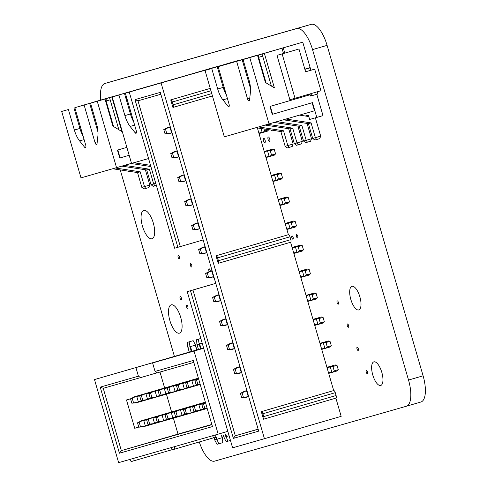 <?xml version="1.0" encoding="UTF-8"?>
<svg xmlns="http://www.w3.org/2000/svg" width="487" height="487" viewBox="0 0 487 487"><rect width="100%" height="100%" fill="white"/><g stroke="black" fill="none" stroke-linecap="round" stroke-linejoin="round"><path stroke-width="0.73" d="M265.098 140.226A2.21 0.846 73.8 0 1 264.904 142.581A2.21 0.846 73.8 0 1 263.473 140.694A2.21 0.846 73.8 0 1 263.668 138.332A2.21 0.846 73.8 0 1 265.098 140.226M181.365 297.971A1.723 0.657 73.8 0 1 181.213 299.809A1.723 0.657 73.8 0 1 180.099 298.336A1.723 0.657 73.8 0 1 180.251 296.504A1.723 0.657 73.8 0 1 181.365 297.971M187.824 306.512A1.723 0.657 73.8 0 1 187.672 308.344A1.723 0.657 73.8 0 1 186.558 306.877A1.723 0.657 73.8 0 1 186.71 305.045A1.723 0.657 73.8 0 1 187.824 306.512M367.557 371.946A1.723 0.657 73.8 0 1 367.405 373.779A1.723 0.657 73.8 0 1 366.291 372.312A1.723 0.657 73.8 0 1 366.443 370.473A1.723 0.657 73.8 0 1 367.557 371.946M209.252 271.521A1.723 0.657 73.8 0 1 208.716 269.828A1.723 0.657 73.8 0 1 209.014 268.781A1.723 0.657 73.8 0 1 210.128 270.255A1.723 0.657 73.8 0 1 210.293 271.168M293.137 237.4A1.723 0.657 73.8 0 1 292.985 239.233A1.723 0.657 73.8 0 1 291.871 237.766A1.723 0.657 73.8 0 1 292.023 235.927A1.723 0.657 73.8 0 1 293.137 237.4M358.292 348.625A1.723 0.657 73.8 0 1 358.14 350.457A1.723 0.657 73.8 0 1 357.026 348.99A1.723 0.657 73.8 0 1 357.178 347.152A1.723 0.657 73.8 0 1 358.292 348.625M348.57 325.432A1.723 0.657 73.8 0 1 348.418 327.264A1.723 0.657 73.8 0 1 347.304 325.797A1.723 0.657 73.8 0 1 347.456 323.958A1.723 0.657 73.8 0 1 348.57 325.432M297.734 236.085A1.723 0.657 73.8 0 1 297.581 237.918A1.723 0.657 73.8 0 1 296.467 236.451A1.723 0.657 73.8 0 1 296.613 234.612A1.723 0.657 73.8 0 1 297.734 236.085M213.872 276.811A1.723 0.657 73.8 0 1 213.562 277.56A1.723 0.657 73.8 0 1 212.825 276.987M338.386 302.372A1.723 0.657 73.8 0 1 338.234 304.205A1.723 0.657 73.8 0 1 337.12 302.737A1.723 0.657 73.8 0 1 337.272 300.899A1.723 0.657 73.8 0 1 338.386 302.372M269.695 138.911A2.21 0.846 73.8 0 1 269.5 141.267A2.21 0.846 73.8 0 1 268.069 139.379A2.21 0.846 73.8 0 1 268.264 137.017A2.21 0.846 73.8 0 1 269.695 138.911M179.405 256.972A1.723 0.657 73.8 0 1 179.253 258.804A1.723 0.657 73.8 0 1 178.139 257.337A1.723 0.657 73.8 0 1 178.291 255.505A1.723 0.657 73.8 0 1 179.405 256.972M191.726 265.135A1.723 0.657 73.8 0 1 191.574 266.967A1.723 0.657 73.8 0 1 190.46 265.5A1.723 0.657 73.8 0 1 190.612 263.662A1.723 0.657 73.8 0 1 191.726 265.135M180.732 317.445A14.75 5.643 73.8 0 1 179.429 333.157A14.75 5.643 73.8 0 1 169.884 320.574A14.75 5.643 73.8 0 1 171.18 304.838A14.75 5.643 73.8 0 1 180.732 317.445M153.302 223.028A14.75 5.643 73.8 0 1 151.999 238.74A14.75 5.643 73.8 0 1 142.454 226.163A14.75 5.643 73.8 0 1 143.75 210.421A14.75 5.643 73.8 0 1 153.302 223.028M359.869 296.833A12.291 4.706 73.8 0 1 358.785 309.927A12.291 4.706 73.8 0 1 350.835 299.444A12.291 4.706 73.8 0 1 351.912 286.326A12.291 4.706 73.8 0 1 359.869 296.833M381.814 372.366A12.291 4.706 73.8 0 1 380.731 385.461A12.291 4.706 73.8 0 1 372.774 374.972A12.291 4.706 73.8 0 1 373.858 361.859A12.291 4.706 73.8 0 1 381.814 372.366M199.305 441.965A24.581 9.405 -106.2 0 0 214.639 461.134L406.347 406.243A24.581 9.405 -106.2 0 0 406.365 406.243A24.581 9.405 -106.2 0 0 408.532 380.055L312.532 49.607A24.581 9.405 -106.2 0 0 296.632 28.593L104.924 83.478A24.581 9.405 -106.2 0 0 104.906 83.484A24.581 9.405 -106.2 0 0 100.754 100.066M120.24 169.92L174.395 356.314M420.926 402L406.365 406.243L420.914 402.006A24.581 9.405 -106.2 0 0 420.926 402A24.581 9.405 -106.2 0 0 423.1 375.812L327.094 45.364A24.581 9.405 -106.2 0 0 311.193 24.35L119.485 79.241A24.581 9.405 -106.2 0 0 119.473 79.241A24.581 9.405 -106.2 0 0 119.455 79.247M171.899 132.336L170.84 133.006L172.033 132.811L169.525 133.529L165.063 133.931L163.79 129.554L167.772 127.491L170.28 126.76M169.72 126.93L165.464 129.073L166.737 133.45L170.84 133.006M166.737 133.45L165.063 133.931M171.521 132.446L170.042 127.35L170.42 127.241M169.166 127.241L170.042 127.35M163.79 129.554L165.464 129.073M178.863 156.321L177.81 156.991L179.003 156.79L176.489 157.514L172.027 157.91L170.754 153.533L174.736 151.469L177.244 150.739L174.736 151.469L176.69 150.909L176.136 151.226L177.384 151.22M176.136 151.226L172.435 153.052L173.707 157.429L177.81 156.991M173.707 157.429L172.027 157.91M178.492 156.43L177.006 151.329M170.754 153.533L172.435 153.052M268.605 129.907L267.375 131.155L259.023 133.572L262.663 132.531L264.563 131.082L268.532 129.652M258.883 133.103L262.091 132.184L262.615 132.397M263.942 128.945L264.563 131.082M262.091 132.184L261.02 128.495M185.833 180.3L184.774 180.969L185.967 180.774L183.459 181.493L178.997 181.895L177.725 177.512L181.706 175.454L184.214 174.723L181.706 175.454L183.654 174.894L183.1 175.204L184.354 175.204M183.1 175.204L179.399 177.037L180.671 181.414L184.774 180.969M180.671 181.414L178.997 181.895M185.456 180.409L183.976 175.314M177.725 177.512L179.399 177.037M275.575 153.886L274.339 155.14L265.987 157.551L269.628 156.51L271.533 155.061L275.575 153.886L274.303 149.509L273.231 149.059L264.228 151.487L272.586 149.095L267.874 150.471L270.261 150.684L271.533 155.061M274.303 149.509L270.261 150.684M265.853 157.082L269.585 156.376M267.911 150.611L264.374 151.987M269.055 156.169L267.576 151.067M192.797 204.284L191.744 204.954L192.937 204.753L190.423 205.477L185.961 205.873L184.689 201.496L188.67 199.433L191.178 198.702M190.624 198.873L186.369 201.015L187.641 205.392L191.744 204.954M187.641 205.392L185.961 205.873M192.426 204.394L190.941 199.293L191.318 199.183M190.07 199.183L190.941 199.293M184.689 201.496L186.369 201.015M282.539 177.865L281.309 179.119L272.957 181.535L276.598 180.494L278.497 179.046L282.539 177.865L281.273 173.488L280.202 173.037L271.192 175.472L279.556 173.08M271.198 175.49L279.55 173.08M274.845 174.449L277.225 174.669L278.497 179.046M281.273 173.488L277.225 174.669M272.817 181.067L276.549 180.354M274.875 174.59L274.546 175.046L271.338 175.965M276.026 180.147L274.546 175.046M199.767 228.263L198.708 228.933L199.901 228.732L197.393 229.456L192.931 229.852L191.659 225.475L195.64 223.411L198.148 222.681M197.588 222.851L193.333 224.994L194.605 229.371L198.708 228.933M194.605 229.371L192.931 229.852M199.39 228.373L197.911 223.271L198.288 223.162M197.034 223.168L197.911 223.271M191.659 225.475L193.333 224.994M289.509 201.849L288.274 203.103L279.922 205.514L283.562 204.473L285.467 203.024L289.509 201.849L288.237 197.472L287.166 197.022L278.162 199.451L286.52 197.058L281.809 198.428L284.195 198.647L285.467 203.024M288.237 197.472L284.195 198.647M279.788 205.045L282.99 204.126L283.519 204.339M281.845 198.574L278.308 199.95M282.99 204.126L281.51 199.031M206.732 252.242L205.678 252.911L206.872 252.716L204.357 253.435L199.895 253.837L198.623 249.46L202.604 247.396L205.112 246.666M204.558 246.836L200.303 248.979L201.575 253.356L205.678 252.911M201.575 253.356L199.895 253.837M206.36 252.351L204.875 247.256L205.252 247.146M204.004 247.146L204.875 247.256M198.623 249.46L200.303 248.979M296.473 225.828L295.244 227.082L286.892 229.499L290.532 228.452L292.431 227.009L296.473 225.828L295.207 221.451L293.484 221.037L285.126 223.436M288.779 222.413L291.159 222.626L292.431 227.009M295.207 221.451L291.159 222.626M286.752 229.024L290.483 228.318M288.809 222.553L288.481 223.009L285.272 223.929M289.96 228.111L288.481 223.009M213.702 276.226L212.642 276.896L213.836 276.695L211.328 277.42L206.865 277.815L205.593 273.438L209.574 271.375L212.082 270.644M211.522 270.815L207.267 272.957L208.539 277.334L212.642 276.896M208.539 277.334L206.865 277.815M213.324 276.336L211.845 271.235L212.222 271.125M210.968 271.131L211.845 271.235M205.593 273.438L207.267 272.957M303.444 249.813L302.208 251.061L293.856 253.477L297.496 252.436L299.402 250.988L303.444 249.813L302.171 245.43L301.1 244.985L292.097 247.414M295.743 246.392L298.129 246.611L299.402 250.988M302.171 245.43L298.129 246.611M293.722 253.009L296.924 252.089L297.454 252.303M295.779 246.532L295.445 246.994L292.243 247.907M296.924 252.089L295.445 246.994M220.666 300.205L219.613 300.875L220.806 300.68L218.292 301.398L213.83 301.794L212.557 297.417L216.538 295.353L219.047 294.623M218.493 294.799L214.237 296.936L215.51 301.319L219.613 300.875M215.51 301.319L213.83 301.794M220.294 300.315L218.809 295.219L219.187 295.11M217.939 295.11L218.809 295.219M212.557 297.417L214.237 296.936M310.408 273.791L309.178 275.045L300.826 277.456L304.466 276.415L306.366 274.966L310.408 273.791L309.142 269.414L307.419 269.001L299.061 271.393L307.425 269.001L302.713 270.376L305.093 270.589L306.366 274.966M309.142 269.414L305.093 270.589M300.686 276.987L303.894 276.068L304.418 276.281M302.744 270.516L302.415 270.973L299.207 271.892M303.894 276.068L302.415 270.973M227.636 324.184L226.577 324.853L227.77 324.659L225.262 325.377L220.8 325.779L219.527 321.402L223.509 319.338L226.017 318.608M225.457 318.778L221.201 320.921L222.474 325.298L226.577 324.853M222.474 325.298L220.8 325.779M227.259 324.299L225.779 319.198L226.157 319.088M224.903 319.088L225.779 319.198M219.527 321.402L221.201 320.921M317.378 297.77L316.142 299.024L307.79 301.441L311.43 300.4L313.336 298.951L317.378 297.77L316.106 293.393L315.034 292.943L306.031 295.378L314.389 292.979L309.677 294.355L312.064 294.574L313.336 298.951M316.106 293.393L312.064 294.574M307.656 300.972L311.388 300.26M309.714 294.495L306.177 295.871M310.858 300.053L309.379 294.952M234.6 348.168L233.547 348.838L234.74 348.637L232.226 349.362L227.764 349.757L226.492 345.38L230.473 343.317L232.981 342.586L230.473 343.317L232.427 342.757L231.873 343.073L233.121 343.067M231.873 343.073L228.172 344.899L229.444 349.276L233.547 348.838M229.444 349.276L227.764 349.757M234.223 348.278L232.743 343.177M226.492 345.38L228.172 344.899M324.342 321.755L323.112 323.009L314.76 325.419L318.401 324.379L320.3 322.93L324.342 321.755L323.07 317.378L321.353 316.964L312.995 319.356L321.359 316.964L316.647 318.334L319.028 318.553L320.3 322.93M323.07 317.378L319.028 318.553M314.62 324.951L317.828 324.032L318.352 324.245M316.678 318.48L316.349 318.936L313.141 319.849M317.828 324.032L316.349 318.936M241.57 372.147L240.511 372.817L241.704 372.622L239.196 373.34L234.734 373.742L233.462 369.359L237.443 367.301L239.951 366.571L237.443 367.301L239.391 366.741L238.837 367.052L240.091 367.052M238.837 367.052L235.136 368.884L236.408 373.261L240.511 372.817M236.408 373.261L234.734 373.742M241.193 372.257L239.714 367.161M233.462 369.359L235.136 368.884M331.312 345.733L330.076 346.988L321.724 349.404L325.365 348.357L327.27 346.914L331.312 345.733L330.04 341.357L328.969 340.906L319.965 343.335L328.323 340.943L323.612 342.318L325.998 342.531L327.27 346.914M330.04 341.357L325.998 342.531M321.59 348.929L325.322 348.223M323.648 342.458L320.111 343.834M324.792 348.016L323.313 342.915M248.534 396.132L247.481 396.802L248.674 396.601L246.16 397.325L241.698 397.721L240.426 393.344L244.407 391.28L246.915 390.55M246.361 390.72L242.106 392.863L243.378 397.24L247.481 396.802M243.378 397.24L241.698 397.721M248.157 396.241L246.678 391.14L247.055 391.031M245.807 391.031L246.678 391.14M240.426 393.344L242.106 392.863M338.276 369.712L337.047 370.966L328.695 373.383L332.335 372.342L334.234 370.893L338.276 369.712L337.004 365.335L335.287 364.927L326.929 367.32L335.293 364.927L330.582 366.297L332.962 366.516L334.234 370.893M337.004 365.335L332.962 366.516M328.555 372.914L331.763 371.995L332.286 372.208M330.612 366.437L330.283 366.894L327.075 367.813M331.763 371.995L330.283 366.894M258.128 429.138L235.306 435.78L192.955 290.008L190.49 290.721L233.389 438.385L235.306 435.78L258.159 429.242M233.389 438.385L258.707 431.135L160.29 92.378L134.972 99.628L137.985 100.803L160.838 94.259M134.972 99.628L177.871 247.293L180.336 246.58L137.985 100.803M190.49 290.721L187.233 291.652L232.603 447.815L264.429 438.702L161.075 82.954L129.244 92.067L174.614 248.224L177.871 247.293M215.778 283.361L192.955 290.008M215.771 283.343L187.233 291.652M237.887 60.838L159.791 83.222L216.496 66.762M257.386 127.935L288.401 234.697A2.459 0.944 -106.2 0 1 289.99 236.798L290.812 239.634L218.432 260.715A2.459 0.944 73.8 0 1 218.213 263.333L216.015 255.778A2.459 0.944 73.8 0 1 217.61 257.879L289.99 236.798M264.429 438.702L341.174 416.348L335.884 398.129A2.459 0.944 -106.2 0 0 336.103 395.511L335.275 392.674A2.459 0.944 -106.2 0 0 333.686 390.574L290.593 242.252A2.459 0.944 -106.2 0 0 290.599 242.252A2.459 0.944 -106.2 0 0 290.812 239.634M129.244 92.067L216.478 66.707M211.76 93.589L173.147 104.839A2.459 0.944 73.8 0 1 172.928 107.457L170.73 99.902A2.459 0.944 73.8 0 1 172.319 102.002L210.938 90.759M170.73 99.902L210.25 88.397M222.486 84.829L223.369 84.574M173.147 104.839L172.319 102.002M172.928 107.457L212.442 95.945L172.928 107.457M225.566 92.128L224.994 92.293L225.566 92.128M336.103 395.511L263.717 416.592A2.459 0.944 73.8 0 1 263.497 419.21L261.306 411.655A2.459 0.944 73.8 0 1 262.895 413.755L335.275 392.674M335.884 398.129L263.504 419.21L335.884 398.129M263.717 416.592L262.895 413.755M261.306 411.655L333.686 390.574M290.593 242.252L218.213 263.333L290.599 242.252M218.432 260.715L217.61 257.879M216.015 255.778L288.401 234.697M237.82 60.601L161.075 82.954M203.158 239.933L180.336 246.58M197.832 384.651L192.736 386.495L186.959 387.421L191.421 387.019L200.218 384.468L196.145 384.785L194.873 380.408L198.489 378.515M200.102 384.06L196.145 384.785M194.873 380.408L198.605 378.916M196.547 379.927L197.819 384.31M205.453 402.493L201.837 404.393L203.109 408.77L207.176 408.423M205.569 402.895L201.837 404.393M203.109 408.77L204.79 408.289L203.517 403.912M204.79 408.289L207.066 408.045M186.959 387.421L185.687 383.038L189.662 380.98L198.459 378.417L191.062 380.731L196.663 379.464M192.736 386.495L200.218 384.468M193.418 385.935L191.939 380.84M185.687 383.038L191.062 380.731M187.361 382.563L188.633 386.94M191.616 380.42L198.459 378.417M203.633 403.443L198.903 404.819L198.026 404.709L198.586 404.399L196.632 404.959L205.429 402.396L196.632 404.959L192.651 407.022L193.923 411.399L198.386 411.004L200.34 410.444L199.707 410.48L200.382 409.92L204.802 408.63M198.026 404.709L192.651 407.022M198.903 404.819L200.382 409.92M193.923 411.399L195.604 410.918L194.331 406.542M195.604 410.918L199.707 410.48M188.646 387.281L184.232 388.565L183.55 389.125L184.189 389.089L182.235 389.649L177.767 390.05L176.495 385.674L180.476 383.61L198.446 378.375L182.43 383.05L181.876 383.36L182.747 383.47L187.477 382.094M184.189 389.089L191.172 387.055L184.189 389.089M183.55 389.125L177.767 390.05M184.232 388.565L182.747 383.47M176.495 385.674L181.876 383.36M178.175 385.193L179.447 389.57M182.43 383.05L198.446 378.375M194.441 406.073L189.717 407.449L188.84 407.345L189.4 407.029L205.417 402.365L187.446 407.589L183.465 409.652L184.737 414.029L189.2 413.633L191.154 413.073L190.514 413.11L191.196 412.55L195.61 411.265M188.84 407.345L183.465 409.652M205.417 402.353L189.4 407.029M189.717 407.449L191.196 412.55M184.737 414.029L186.411 413.548L185.139 409.171M186.411 413.548L190.514 413.11M179.46 389.91L175.04 391.195L174.364 391.755L174.997 391.725L173.043 392.279L168.581 392.68L167.309 388.303L171.29 386.24L198.434 378.332L171.29 386.24L173.244 385.68L172.684 385.99L173.561 386.1L178.291 384.724M174.997 391.725L181.986 389.685L174.997 391.725M174.364 391.755L168.581 392.68M175.04 391.195L173.561 386.1M167.309 388.303L172.684 385.99M168.989 387.822L170.261 392.199M185.255 408.703L180.531 410.078L179.654 409.975L180.208 409.658L205.404 402.323L178.254 410.218L174.279 412.282L175.551 416.659L180.013 416.263L181.968 415.703L181.328 415.74L182.01 415.18L186.424 413.895M179.654 409.975L174.279 412.282M205.404 402.311L180.208 409.658M180.531 410.078L182.01 415.18M175.551 416.659L177.225 416.178L175.953 411.801M177.225 416.178L181.328 415.74M170.267 392.54L165.854 393.831L165.172 394.391L165.811 394.354L163.857 394.914L159.395 395.31L158.123 390.933L161.288 389.253L198.422 378.289L162.104 388.869L164.058 388.309L163.498 388.62L164.375 388.729L169.099 387.354M165.811 394.354L172.8 392.315L165.811 394.354M165.172 394.391L159.395 395.31M165.854 393.831L164.375 388.729M158.123 390.933L163.498 388.62M159.797 390.452L161.069 394.829M176.069 411.332L171.339 412.708L170.468 412.605L171.022 412.288L169.068 412.848L205.392 402.274L168.258 413.238L165.087 414.912L166.359 419.289L170.827 418.893L172.782 418.333L172.142 418.37L172.824 417.809L177.238 416.525M170.468 412.605L165.087 414.912M171.339 412.708L172.824 417.809M166.359 419.289L168.039 418.808L166.767 414.431M168.039 418.808L172.142 418.37M161.081 395.17L156.668 396.461L155.986 397.021L156.625 396.984L154.671 397.544L150.209 397.94L148.937 393.563L152.912 391.499L198.41 378.247L154.866 390.939L154.312 391.256L155.189 391.359L159.913 389.984M156.625 396.984L163.614 394.945L156.625 396.984M155.986 397.021L150.209 397.94M156.668 396.461L155.189 391.359M148.937 393.563L154.312 391.256M150.611 393.082L151.883 397.459M154.866 390.939L198.41 378.247M166.883 413.962L162.153 415.344L161.276 415.234L161.836 414.924L205.38 402.238L159.882 415.478L155.901 417.542L157.173 421.919L161.635 421.523L163.589 420.963L162.956 420.999L163.632 420.439L168.052 419.155M161.276 415.234L155.901 417.542M205.38 402.232L161.836 414.924M162.153 415.344L163.632 420.439M157.173 421.919L158.853 421.444L157.581 417.061M158.853 421.444L162.956 420.999M151.895 397.806L147.482 399.09L146.8 399.65L147.439 399.614L145.485 400.174L141.017 400.57L139.745 396.193L143.726 394.129L198.398 378.204L145.68 393.569L145.126 393.886L145.997 393.989L150.726 392.613M147.439 399.614L154.422 397.581L147.439 399.614M146.8 399.65L141.017 400.57M200.668 338.532L196.626 339.707L200.668 338.532M201.034 348.686L199.658 343.956L202.208 343.213M147.482 399.09L145.997 393.989M199.658 343.956L199.073 343.274L198.3 339.226M139.745 396.193L145.126 393.886M141.425 395.712L142.697 400.089M198.465 349.423L196.864 343.907L196.626 339.707M199.073 343.274L200.419 348.862M145.68 393.569L198.398 378.204M197.089 344.693L199.043 344.132M157.691 416.598L152.967 417.974L152.09 417.864L152.65 417.554L205.368 402.195L150.696 418.114L146.715 420.171L147.987 424.554L152.449 424.153L154.403 423.593L153.764 423.629L154.446 423.069L158.859 421.785M152.09 417.864L146.715 420.171M205.368 402.189L152.65 417.554M152.967 417.974L154.446 423.069M225.938 434.41L226.54 436.48L229.091 435.737M226.54 436.48L226.406 437.369L227.928 441.198L226.248 441.672L224.197 438.002L223.338 435.171M230.461 440.455L227.928 441.198M147.987 424.554L149.661 424.074L148.389 419.697M149.661 424.074L153.764 423.629M223.375 435.159L223.996 437.429M226.406 437.369L225.323 434.587M223.971 437.216L225.925 436.656M142.709 400.436L138.29 401.72L137.614 402.28L138.247 402.244L136.293 402.804L131.831 403.199L130.559 398.823L134.54 396.759L195.238 379.081L134.54 396.759L136.494 396.199L135.94 396.515L136.81 396.619L141.54 395.243M138.247 402.244L145.236 400.211L138.247 402.244M137.614 402.28L131.831 403.199M189.279 352.052L187.678 346.537L187.44 342.337L193.156 340.681L195.208 344.358L196.565 349.964M196.821 349.891L195.208 344.358M191.848 351.316L190.472 346.586L195.184 345.216M138.29 401.72L136.81 396.619M193.156 340.681L187.44 342.337M190.472 346.586L189.881 345.904L189.114 341.862M130.559 398.823L135.94 396.515M132.239 398.342L133.511 402.719M189.881 345.904L191.227 351.492M187.903 347.322L189.857 346.762M148.505 419.228L143.781 420.604L142.904 420.494L143.458 420.184L141.51 420.744L202.555 402.962L141.504 420.744L137.529 422.807L138.801 427.184L143.263 426.782L145.217 426.222L144.578 426.259L145.26 425.699L149.673 424.414M142.904 420.494L137.529 422.807M221.731 435.634L222.547 438.446L221.475 435.713M216.764 437.082L217.22 439.998L218.742 443.827L222.784 442.646L222.547 438.446M143.781 420.604L145.26 425.699M217.354 439.11L222.066 437.74M138.801 427.184L140.475 426.703L139.203 422.326M140.475 426.703L144.578 426.259M214.195 437.819L215.011 440.632L217.062 444.308L218.742 443.827M217.22 439.998L216.149 437.259M214.785 439.846L216.739 439.286M198.172 349.569L94.496 379.568L118.633 462.65L218.176 434.148L194.039 351.066L152.589 362.937L155.055 371.429L157.35 372.811L193.802 362.377M103.238 388.303L140.706 377.577L138.418 376.195L100.219 387.128L103.238 388.303L121.342 450.615L119.418 453.22L212.454 426.582L193.254 360.496L155.055 371.429M100.219 387.128L119.418 453.22M211.9 424.688L121.342 450.615L178.023 434.106L173.39 418.156M138.418 376.195L135.946 367.697M157.258 372.756L140.706 377.577M134.71 428.268L138.771 427.087L134.716 428.286L126.486 399.967L130.747 398.725M171.594 411.978L166.426 394.172M94.496 379.568L203.59 347.955M164.63 387.999L159.998 372.056M211.827 424.433L178.023 434.106M203.615 348.035L198.179 349.593M215.564 434.897A2.459 0.944 73.8 0 1 215.339 437.496L214.256 437.807A2.459 0.944 73.8 0 1 212.667 435.725M132.872 458.571A2.459 0.944 73.8 0 1 132.653 461.171L131.563 461.481A2.459 0.944 73.8 0 1 129.98 459.399M132.653 461.171L172.508 449.562L132.653 461.171M174.218 446.737A2.459 0.944 73.8 0 1 173.993 449.337L172.909 449.647A2.459 0.944 73.8 0 1 171.327 447.565M173.993 449.337L213.854 437.728L173.999 449.337M227.813 431.342L218.176 434.148M203.676 348.26L194.039 351.066M203.621 348.071L198.197 349.648M182.406 354.25L152.589 362.937M89.657 103.421L74.84 107.688L89.657 103.421L97.997 132.129M84.117 105.034L94.989 142.447A2.496 0.956 73.8 0 0 96.603 144.584A2.496 0.956 73.8 0 0 97.041 143.762L97.924 135.66A16.229 6.209 73.8 0 0 96.511 123.704L90.552 103.189L105.009 99.013L112.893 126.139L121.878 131.551L111.846 97.023L148.87 86.236L78.602 106.592M84.105 139.592L79.588 140.913L84.677 147.305A2.496 0.956 73.8 0 0 85.487 147.768A2.496 0.956 73.8 0 0 85.712 145.108L74.84 107.688M79.588 140.913A16.229 6.209 73.8 0 1 74.365 130.047L68.405 109.532L61.703 111.45L68.405 109.532M131.508 163.34L81 177.877L61.703 111.45M116.557 167.698L97.254 101.272M90.552 103.189L105.009 99.013M127.88 171.095L127.99 171.473L128.805 171.235M115.456 168.015L140.201 171.82L144.493 186.594L149.807 185.048L145.363 169.738M124.55 165.367L149.387 169.184L153.679 183.964L155.767 183.356M121.914 166.134L146.721 169.951L151.019 184.725L153.161 186.332L154.921 185.833L153.679 183.964L151.019 184.725M118.865 129.737L109.551 97.68L140.372 88.701L78.59 106.543M109.532 98.009L109.405 97.564M133.828 162.749L150.526 165.318M148.705 159.054L147.433 158.859M131.003 163.492L150.885 166.548M112.789 168.776L137.535 172.581L141.827 187.361L144.493 186.594L145.735 188.463L143.975 188.962L141.827 187.361M156.364 185.413L154.921 185.833M149.387 169.184L146.721 169.951M109.551 97.68L111.846 97.023M126.87 147.366L117.452 150.106L126.87 147.366M129.171 155.28L120.119 157.916L117.817 150.002M120.119 157.916L119.747 158.019L117.452 150.106M126.864 98.362L125.975 98.611L126.857 98.35M149.807 185.048L148.858 187.55L145.735 188.463M140.201 171.82L137.535 172.581M73.945 107.919L79.905 128.434A16.229 6.209 -106.2 0 0 83.167 136.348M86.089 104.382L90.819 103.013L86.065 104.449M91.148 105.259L90.265 105.515M104.462 99.123L109.198 97.753L104.443 99.171M109.678 98.112L109.198 97.753M106.178 98.636L106.129 100.986L105.624 101.132M110.172 99.811L106.129 100.986L113.556 126.541M95.275 101.753L100.005 100.383L95.251 101.82M92.445 102.495L113.221 96.444L92.439 102.489M129.487 91.958L150.264 85.901M129.469 91.891L150.246 85.846M129.256 92.092L125.372 93.218L129.256 92.11M134.637 125.129L130.12 126.443L135.203 132.835A2.496 0.956 73.8 0 0 136.019 133.298A2.496 0.956 73.8 0 0 136.238 130.638L125.372 93.218M130.12 126.443A16.229 6.209 73.8 0 1 124.897 115.577L118.938 95.062L112.229 96.98L118.938 95.062M148.559 158.537L131.533 163.407L112.229 96.98M171.57 79.734L129.134 92.122M165.373 81.542L129.122 92.073M124.477 93.449L130.437 113.964A16.229 6.209 -106.2 0 0 133.694 121.884M142.977 88.025L163.754 81.974L142.971 88.019M242.167 59.755L218.164 66.652L242.167 59.755L250.513 88.464M236.633 61.368L247.499 98.782A2.496 0.956 73.8 0 0 249.119 100.919A2.496 0.956 73.8 0 0 249.557 100.097L250.434 91.994A16.229 6.209 73.8 0 0 249.021 80.038L243.062 59.524L257.52 55.348L265.403 82.473L274.394 87.885L264.362 53.357L301.38 42.57L221.926 65.556M227.435 98.557L222.912 99.878L228.001 106.269A2.496 0.956 73.8 0 0 228.817 106.732A2.496 0.956 73.8 0 0 229.036 104.072L218.164 66.652M222.912 99.878A16.229 6.209 73.8 0 1 217.695 89.011L211.729 68.497L205.027 70.414L211.729 68.497M312.137 102.745L314.48 110.805L224.324 136.841L205.027 70.414M269.067 124.033L249.77 57.606M243.062 59.524L257.52 55.348M314.675 69.154L320.945 90.722L295.025 98.271L282.137 53.905L298.969 48.998L305.599 71.802L314.675 69.154L305.593 71.784M310.913 70.238L310.213 67.839L304.892 69.385M305.312 116.016L308.374 115.139L309.629 119.467L316.793 117.416L312.502 102.635L272.263 114.354L269.962 106.44L310.201 94.721L310.596 96.073L317.81 93.979L317.183 91.818M316.793 117.416L322.997 115.608L316.8 94.271M310.213 67.839L308.77 67.997M309.835 94.825L309.604 94.021M311.607 95.781L310.98 93.62M304.892 69.379L308.837 68.229M271.21 130.059L271.32 130.437L272.136 130.199M286.149 119.053L311.09 122.888L315.381 137.669L320.696 136.123L315.381 117.817M277.06 121.701L301.897 125.518L306.195 140.299L311.51 138.752L307.066 123.442M267.966 124.349L292.711 128.148L297.009 142.928L302.324 141.382L297.874 126.072M258.78 126.979L283.525 130.784L287.817 145.558L293.137 144.012L288.688 128.702M265.299 125.11L290.051 128.915L294.343 143.695L296.492 145.296L298.245 144.797L297.009 142.928L294.343 143.695M271.381 86.071L262.061 54.014L292.882 45.035L221.914 65.508M274.431 122.468L299.237 126.285L303.529 141.06L305.678 142.667L307.431 142.167L306.195 140.299L303.529 141.06M308.234 116.466L299.602 115.139M283.513 119.826L308.423 123.655L312.715 138.43L314.864 140.037L316.617 139.538L315.381 137.669L312.715 138.43M256.113 127.74L280.859 131.545L285.157 146.325L287.817 145.558L289.059 147.427L287.3 147.926L285.157 146.325M302.324 141.382L301.368 143.884L298.245 144.797M292.711 128.148L290.051 128.915M262.061 54.014L264.362 53.357M310.201 94.721L269.962 106.44M272.629 114.25L270.334 106.336M295.025 98.271L289.881 99.744L276.993 55.378L298.969 48.998M311.51 138.752L310.554 141.254L307.431 142.167M301.897 125.518L299.237 126.285M320.696 136.123L319.746 138.625L316.617 139.538M311.09 122.888L308.423 123.655M293.137 144.012L292.182 146.514L289.059 147.427M283.525 130.784L280.859 131.545M217.269 66.883L223.229 87.398A16.229 6.209 -106.2 0 0 226.492 95.312M229.414 63.347L234.144 61.977L229.389 63.413M256.978 55.457L261.708 54.087L256.959 55.506M262.189 54.447L261.708 54.087M258.688 54.97L258.64 57.32L258.134 57.466M262.682 56.145L258.64 57.32L266.066 82.875M247.792 58.087L252.522 56.717L247.761 58.154M238.6 60.717L243.336 59.347L238.575 60.778M243.664 61.593L242.776 61.849M235.769 61.459L256.546 55.408L235.769 61.453M282.137 53.905L276.993 55.378M283.507 53.479L281.979 48.225L302.762 42.174L310.146 67.596L304.825 69.148M281.979 48.225L302.762 42.174M283.264 47.854L284.792 53.113M119.485 79.241L104.924 83.478L119.473 79.241M311.193 24.35L296.632 28.593M327.094 45.364L312.532 49.607M423.1 375.812L408.532 380.055M177.25 150.751L176.69 150.909M184.214 174.73L183.654 174.894M264.234 151.512L267.874 150.471M278.168 199.475L281.809 198.428M299.067 271.417L302.713 270.376M306.037 295.396L309.677 294.355M232.987 342.598L232.427 342.757M313.001 319.381L316.647 318.334M239.951 366.577L239.391 366.741M319.971 343.359L323.612 342.318M326.935 367.338L330.582 366.297M223.174 87.197L224.057 86.936M224.878 89.766L224.081 90.004M198.586 404.399L205.429 402.408M207.182 408.447L200.34 410.444L207.182 408.447M198.142 411.04L191.154 413.073L198.142 411.04M198.44 378.344L173.244 385.68M188.956 413.67L181.968 415.703L188.956 413.67M198.428 378.302L164.058 388.309M171.022 412.288L205.392 402.28M172.782 418.333L179.764 416.3L172.775 418.333M170.578 418.93L163.589 420.963L170.578 418.93M161.392 421.559L154.403 423.593L161.392 421.559M197.192 378.521L136.494 396.199M143.458 420.184L204.51 402.402M152.206 424.189L145.217 426.222L152.206 424.189M79.905 128.434L74.365 130.047M85.925 146.94L84.677 147.305M97.26 141.79L94.989 142.447M130.437 113.964L124.897 115.577M136.457 132.47L135.203 132.835M223.229 87.398L217.695 89.011M229.255 105.904L228.001 106.269M249.77 98.124L247.499 98.782M198.428 349.429L196.998 344.498M196.851 349.879L195.415 344.924M189.242 352.058L187.805 347.128M222.413 437.856L221.768 435.628M214.81 440.065L214.158 437.825"/></g></svg>
